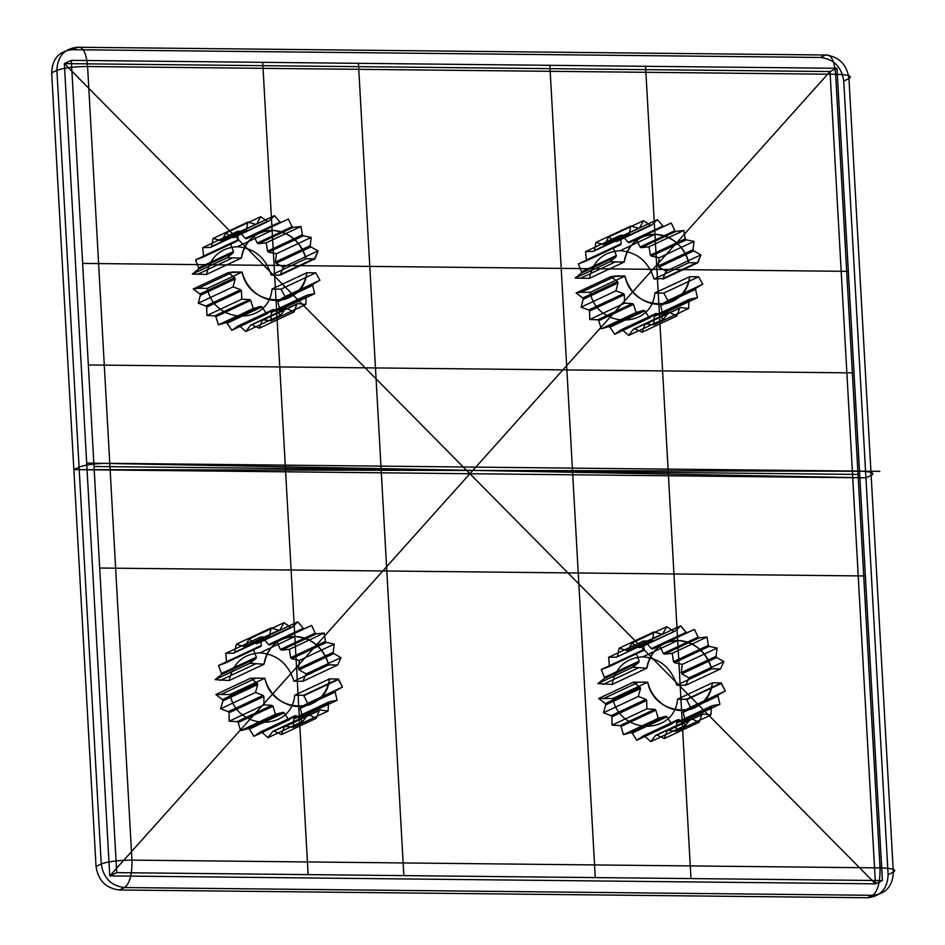 <?xml version="1.0" encoding="UTF-8"?>
<svg xmlns="http://www.w3.org/2000/svg" width="945" height="945" viewBox="0 0 945 945"><rect width="100%" height="100%" fill="white"/><g stroke="black" fill="none" stroke-linecap="round" stroke-linejoin="round"><path stroke-width="1.42" d="M578.423 263.879L585.723 261.139L586.372 260.017L585.557 251.618L593.448 251.335L594.393 250.496L595.941 242.392L603.713 244.59L604.871 244.105L608.651 237.006L615.62 241.507L616.884 241.4L622.554 235.943L628.106 242.333L629.37 242.641L636.422 239.309L640.06 247.023L641.206 247.696L649.014 246.787L650.42 255.138L651.341 256.13L659.22 257.725L658.252 265.982L693.063 249.669L693.689 250.886L700.93 254.843L697.8 262.804L688.858 262.71C683.282 245.31 671.978 235.872 654.956 234.36C638.088 235.518 627.834 244.743 624.184 262.037L609.974 261.765L616.034 256.804L616.329 255.516L613.222 247.566L620.522 244.826L621.172 243.715L620.357 235.317L628.248 235.022L629.193 234.183L630.74 226.079L638.525 228.288L639.682 227.792L643.451 220.693L650.432 225.193L651.696 225.099L657.354 219.63L662.918 226.02L664.17 226.327L671.222 222.996L674.86 230.71L676.006 231.383L683.814 230.474L685.22 238.825L686.141 239.829L694.02 241.412L693.063 249.669A45.017 41.155 -115.1 0 1 693.689 250.886L700.93 254.843L697.693 262.249A45.017 41.155 -115.1 0 1 697.8 262.804L688.858 262.71L654.058 279.023C648.471 261.623 637.166 252.173 620.156 250.673C603.288 251.831 593.035 261.056 589.385 278.35L575.162 278.078L581.234 273.117L581.529 271.817L578.423 263.879L620.522 244.826A45.017 41.155 -115.1 0 1 621.172 243.715L620.357 235.317L628.248 235.022A45.017 41.155 -115.1 0 1 629.193 234.183L630.74 226.079L638.525 228.288A45.017 41.155 -115.1 0 1 639.682 227.792L643.451 220.693L650.432 225.193A45.017 41.155 -115.1 0 1 651.696 225.099L657.354 219.63L662.918 226.02A45.017 41.155 -115.1 0 1 664.17 226.327L671.222 222.996L674.86 230.71A45.017 41.155 -115.1 0 1 676.006 231.383L683.814 230.474L685.22 238.825A45.017 41.155 -115.1 0 1 686.141 239.829L694.02 241.412L693.063 249.669M593.448 251.335L628.248 235.022M658.252 265.982L658.878 267.199L693.689 250.886M581.222 292.265L590.164 292.359C597.252 328.836 651.826 329.403 654.838 293.021L663.78 293.115L667.938 300.557L661.181 304.467L660.709 305.672L662.693 313.941L655.003 315.476L654.2 316.457L653.834 324.808L645.907 323.84L644.844 324.501L642.163 332.191L634.697 328.813L633.469 329.108L628.697 335.451L622.365 329.947L621.089 329.84L614.663 334.294L610.009 327.159L608.793 326.663L601.28 328.813L598.728 320.686L597.677 319.835L589.751 319.493L589.526 311.094L588.735 309.984L623.546 293.671L615.904 290.871L618.03 282.945L617.569 281.657L610.895 276.637L624.976 276.046C632.051 312.523 686.637 313.09 689.649 276.708L698.591 276.802L702.749 284.244L695.992 288.154L695.508 289.359L697.493 297.628L689.815 299.163L689.011 300.144L688.633 308.495L680.707 307.527L679.656 308.188L676.963 315.878L669.497 312.5L668.28 312.795L663.508 319.138L657.165 313.634L655.889 313.527L649.463 317.981L644.809 310.846L643.592 310.35L636.079 312.5L633.528 304.373L632.489 303.522L624.55 303.18L624.326 294.781L623.546 293.671L615.904 290.871L618.03 282.945A45.017 41.155 -115.1 0 1 617.569 281.657L610.895 276.637L576.084 292.95L581.222 292.265L616.034 275.952L610.895 276.637M655.003 315.476L689.815 299.163A45.017 41.155 -115.1 0 1 689.011 300.144L688.633 308.495L680.707 307.527A45.017 41.155 -115.1 0 1 679.656 308.188L676.963 315.878L669.497 312.5A45.017 41.155 -115.1 0 1 668.28 312.795L663.508 319.138L657.165 313.634A45.017 41.155 -115.1 0 1 655.889 313.527L649.463 317.981L644.809 310.846A45.017 41.155 -115.1 0 1 643.592 310.35L636.079 312.5L633.528 304.373A45.017 41.155 -115.1 0 1 632.489 303.522L624.55 303.18L624.326 294.781A45.017 41.155 -115.1 0 1 623.546 293.671M631.922 643.013L638.855 647.597L674.919 631.213L680.648 625.826L686.141 632.288L687.393 632.607L694.492 629.37L698.036 637.131L699.182 637.816L707.002 637.013L708.313 645.376L709.222 646.38L717.09 648.081L716.026 656.303L716.641 657.531L723.846 661.583L720.515 668.942L711.573 668.847C705.986 651.459 694.681 642.009 677.671 640.509C660.791 641.655 650.538 650.881 646.9 668.174L632.737 667.288L638.855 662.41L639.163 661.122L636.15 653.149L643.498 650.503L644.159 649.404L643.439 641.005L651.341 640.816L652.298 640.001L653.94 631.91L661.701 634.225L662.858 633.741L666.721 626.7L673.655 631.284L666.721 626.7L662.858 633.741L628.059 650.054L631.922 643.013L666.721 626.7M638.855 647.597L640.119 647.526L645.848 642.139L651.329 648.601L652.593 648.92L659.681 645.683L663.236 653.444L664.37 654.129L672.202 653.326L673.501 661.689L674.423 662.693L682.278 664.382L681.227 672.616L681.841 673.844L689.035 677.884L685.704 685.255L676.762 685.16C671.174 667.772 659.882 658.322 642.86 656.822C625.992 657.968 615.738 667.194 612.088 684.487L597.925 683.601L604.056 678.723L604.363 677.435L601.351 669.462L608.686 666.816L609.348 665.717L608.639 657.307L616.542 657.129L652.298 640.001L653.94 631.91L619.14 648.223L626.901 650.526L661.701 634.225L653.94 631.91M597.925 683.601L632.737 667.288L638.855 662.41A45.017 41.155 -115.1 0 1 639.163 661.122L604.363 677.435M598.669 698.473L612.88 698.497C619.955 734.986 674.529 735.541 677.541 699.17L686.495 699.265L690.511 707.297L683.696 711.101L683.211 712.317L685.09 720.598L677.388 722.027L676.573 722.996L676.1 731.335L668.186 730.261L667.111 730.91L664.323 738.565L656.893 735.08L655.676 735.352L650.822 741.636L644.537 736.049L643.273 735.931L636.788 740.289L632.217 733.096L631 732.588L623.452 734.631L620.995 726.481L619.967 725.618L612.029 725.169L611.911 716.782L611.131 715.66L645.943 699.347L638.324 696.441L640.545 688.551L640.096 687.263L633.481 682.16L647.679 682.184C654.767 718.672 709.341 719.239 712.353 682.857L721.295 682.951L725.311 690.984L718.507 694.788L718.011 696.004L719.901 704.285L712.187 705.714L711.372 706.683L710.9 715.022L702.986 713.947L701.911 714.597L699.135 722.252L691.705 718.767L690.476 719.039L685.621 725.323L679.349 719.747L678.073 719.617L671.588 723.976L667.016 716.794L665.812 716.275L658.263 718.318L655.806 710.168L654.767 709.317L646.829 708.868L646.711 700.469L645.943 699.347L638.324 696.441L603.512 712.754L605.733 704.864L605.296 703.576L598.669 698.473L633.481 682.16L640.096 687.263L605.296 703.576M612.029 725.169L646.829 708.868L654.767 709.317L619.967 725.618M677.541 699.17L712.353 682.857A35.544 32.496 -115.1 0 1 681.581 710.534A35.544 32.496 -115.1 0 1 647.679 682.184L633.481 682.16M206.542 274.381L192.331 274.109L198.391 269.136L198.686 267.848L195.58 259.91L202.88 257.158L203.529 256.048L202.714 247.649L210.605 247.366L211.55 246.527L213.097 238.423L220.882 240.621L222.04 240.136L225.808 233.037L232.789 237.526L234.053 237.431L239.711 231.974L245.275 238.364L246.527 238.672L253.579 235.34L257.217 243.054L258.363 243.727L266.171 242.818L267.577 251.169L302.376 234.856L303.31 235.848L311.177 237.443L310.22 245.7L310.846 246.917L318.087 250.862L314.968 258.835L306.026 258.741C300.439 241.341 289.135 231.891 272.125 230.391C255.256 231.549 244.991 240.774 241.353 258.068L227.131 257.796L233.191 252.823L233.486 251.535L230.391 243.597L237.691 240.857L238.341 239.735L237.526 231.336L245.416 231.052L246.35 230.214L247.897 222.11L255.682 224.308L256.839 223.823L260.607 216.724L267.589 221.224L268.852 221.118L274.511 215.661L280.074 222.051L281.338 222.358L288.379 219.027L292.029 226.741L293.163 227.414L300.983 226.505L302.376 234.856A45.017 41.155 -115.1 0 1 303.31 235.848L311.177 237.443L310.22 245.7A45.017 41.155 -115.1 0 1 310.846 246.917L318.087 250.862L314.85 258.28A45.017 41.155 -115.1 0 1 314.968 258.835L306.026 258.741L271.215 275.054C265.639 257.654 254.335 248.204 237.313 246.704C220.445 247.862 210.192 257.075 206.542 274.381L241.353 258.068L227.131 257.796L233.191 252.823A45.017 41.155 -115.1 0 1 233.486 251.535L230.391 243.597L237.691 240.857A45.017 41.155 -115.1 0 1 238.341 239.735L237.526 231.336L245.416 231.052A45.017 41.155 -115.1 0 1 246.35 230.214L247.897 222.11L255.682 224.308A45.017 41.155 -115.1 0 1 256.839 223.823L260.607 216.724L267.589 221.224A45.017 41.155 -115.1 0 1 268.852 221.118L274.511 215.661L280.074 222.051A45.017 41.155 -115.1 0 1 281.338 222.358L288.379 219.027L292.029 226.741A45.017 41.155 -115.1 0 1 293.163 227.414L300.983 226.505L302.376 234.856M267.577 251.169L268.498 252.161L276.377 253.756L275.42 262.001L276.046 263.23L283.287 267.175L280.157 275.137L314.968 258.835M198.391 288.296L207.333 288.379C214.421 324.867 268.994 325.434 272.006 289.052L280.948 289.146L285.106 296.588L278.35 300.486L277.865 301.703L279.85 309.972L272.172 311.496L271.369 312.488L270.991 320.839L263.064 319.859L262.013 320.532L259.32 328.222L251.854 324.832L250.638 325.127L245.865 331.482L239.522 325.978L238.246 325.871L231.82 330.325L227.166 323.19L225.949 322.694L218.437 324.832L215.885 316.717L214.846 315.866L206.908 315.524L206.683 307.125L241.495 290.812L240.703 289.702L233.061 286.89L235.187 278.976L234.726 277.676L228.052 272.668L242.133 272.077C249.22 308.554 303.794 309.121 306.806 272.739L315.748 272.833L319.906 280.275L313.149 284.173L312.677 285.39L314.661 293.659L306.971 295.183L306.168 296.175L305.802 304.526L297.876 303.546L296.813 304.219L294.119 311.909L286.654 308.531L285.437 308.826L280.665 315.169L274.322 309.665L273.046 309.558L266.62 314.012L261.966 306.877L260.761 306.381L253.248 308.531L250.697 300.404L249.645 299.553L241.719 299.211L241.495 290.812A45.017 41.155 -115.1 0 1 240.703 289.702L233.061 286.89L235.187 278.976A45.017 41.155 -115.1 0 1 234.726 277.676L228.052 272.668L193.252 288.981L198.391 288.296L233.191 271.983L228.052 272.668M218.437 324.832L253.248 308.531L250.697 300.404A45.017 41.155 -115.1 0 1 249.645 299.553L241.719 299.211L241.495 290.812M225.949 322.694L260.761 306.381L253.248 308.531M206.683 307.125L205.904 306.015L198.261 303.203L200.387 295.289L199.927 293.989L234.726 277.676M302.872 681.286L293.93 681.191L328.73 664.878C323.143 647.49 311.85 638.04 294.828 636.528C277.96 637.686 267.707 646.912 264.057 664.205L249.893 663.319L256.024 658.441L256.331 657.153L253.319 649.18L260.655 646.534L261.316 645.435L260.607 637.024L268.498 636.847L269.455 636.02L271.097 627.941L278.87 630.244L280.027 629.772L283.89 622.731L290.812 627.315L292.076 627.232L297.817 621.857L303.298 628.319L304.55 628.638L311.649 625.401L315.205 633.15L316.339 633.847L324.17 633.044L325.47 641.407L326.391 642.411L334.246 644.1L333.195 652.333L333.798 653.562L341.003 657.602L337.672 664.973L328.73 664.878L337.672 664.973L341.003 657.602L333.798 653.562L298.998 669.875L306.204 673.915L302.872 681.286L337.672 664.973M298.384 668.647L333.195 652.333L334.246 644.1L326.391 642.411L291.58 658.724L299.447 660.413L298.384 668.647L298.998 669.875M249.078 639.044L283.89 622.731L280.027 629.772L245.216 646.085L249.078 639.044L256.012 643.628L290.812 627.315L283.89 622.731M222.902 700.895L222.453 699.595L215.838 694.504L230.037 694.528C237.124 731.005 291.698 731.572 294.71 695.201L303.652 695.284L307.668 703.328L300.864 707.132L300.368 708.337L302.258 716.617L294.545 718.046L293.73 719.027L293.269 727.355L285.343 726.28L284.28 726.941L281.492 734.584L274.062 731.111L272.833 731.383L267.99 737.667L261.706 732.08L260.43 731.962L253.945 736.32L249.374 729.127L248.169 728.619L240.621 730.662L238.164 722.512L237.124 721.649L229.186 721.2L229.068 712.813L228.3 711.679L263.1 695.378L255.481 692.472L257.701 684.582L257.264 683.294L250.638 678.191L264.836 678.215C271.924 714.703 326.497 715.259 329.51 678.888L338.452 678.982L342.48 687.015L335.664 690.819L335.18 692.024L337.058 700.304L329.356 701.745L328.541 702.714L328.069 711.053L320.142 709.978L319.079 710.628L316.291 718.283L308.861 714.798L307.633 715.07L302.79 721.354L296.506 715.767L295.23 715.649L288.745 720.007L284.173 712.813L282.968 712.306L275.42 714.349L272.963 706.198L271.924 705.336L263.998 704.887L263.868 696.5L263.1 695.378L255.481 692.472L220.681 708.785L222.902 700.895L257.701 684.582L255.481 692.472M882.394 880.575L875.436 883.835L109.762 875.897L64.343 63.61L830.017 71.548L875.436 883.835L109.762 875.897L116.719 872.637L71.3 60.35L836.986 68.288L882.394 880.575L116.719 872.637M888.111 874.633C887.497 888.702 880.598 896.403 867.415 897.75L872.637 895.305L124.563 887.544L119.342 889.989C105.994 888.371 98.221 880.516 96.036 866.423L101.257 863.978C107.907 861.533 118.137 860.245 131.957 860.127L880.031 867.888L835.663 74.277L87.59 66.516C73.769 66.634 63.528 67.922 56.889 70.367L51.668 72.812C52.282 58.744 59.181 51.042 72.363 49.695L77.585 47.25L825.658 55.011L820.437 57.456C833.785 59.074 841.558 66.93 843.743 81.022L848.964 78.577C852.815 76.108 848.374 74.667 835.663 74.277C834.329 60.456 830.986 54.03 825.658 55.011C839.006 56.629 846.779 64.484 848.964 78.577L893.332 872.188L888.111 874.633L843.743 81.022M293.93 681.191C288.343 663.803 277.039 654.353 260.029 652.841L294.828 636.528M586.372 260.017L621.172 243.715M658.878 267.199L666.119 271.144L662.882 278.562L697.693 262.249M633.469 329.108L668.28 312.795M681.841 673.844L716.641 657.531L723.846 661.583L689.035 677.884M681.227 672.616L716.026 656.303L717.09 648.081L709.222 646.38L674.423 662.693M682.278 664.382L717.09 648.081M632.217 733.096L667.016 716.794L671.588 723.976L678.073 719.617L643.273 735.931M677.388 722.027L712.187 705.714L719.901 704.285L718.011 696.004L683.211 712.317M612.88 698.497L647.679 682.184M253.579 235.34L288.379 219.027M225.808 233.037L260.607 216.724M231.82 330.325L266.62 314.012L261.966 306.877A45.017 41.155 -115.1 0 1 260.761 306.381M238.246 325.871L273.046 309.558L266.62 314.012M251.854 324.832L286.654 308.531A45.017 41.155 -115.1 0 1 285.437 308.826L280.665 315.169L274.322 309.665A45.017 41.155 -115.1 0 1 273.046 309.558M271.369 312.488L306.168 296.175L305.802 304.526L297.876 303.546A45.017 41.155 -115.1 0 1 296.813 304.219L294.119 311.909L286.654 308.531M256.012 643.628L257.276 643.545L263.005 638.17L268.498 644.632L269.75 644.951L276.85 641.714L280.405 649.463L281.539 650.16L289.359 649.357L290.67 657.72L291.58 658.724M281.539 650.16L316.339 633.847L324.17 633.044L289.359 649.357M221.532 673.466L218.508 665.493L253.319 649.18L256.331 657.153L221.532 673.466L221.213 674.754L256.024 658.441L249.893 663.319L215.094 679.632L221.213 674.754M261.706 732.08L296.506 715.767L302.79 721.354L307.633 715.07L272.833 731.383M628.106 242.333L662.918 226.02M662.693 313.941L697.493 297.628L689.815 299.163M664.37 654.129L699.182 637.816L707.002 637.013L672.202 653.326M651.329 648.601L686.141 632.288L680.648 625.826L674.919 631.213L640.119 647.526M664.323 738.565L699.135 722.252L701.911 714.597L667.111 730.91M257.217 243.054L292.029 226.741M198.686 267.848L233.486 251.535M280.051 274.593L314.85 258.28M207.333 288.379L242.133 272.077L233.191 271.983M268.498 644.632L303.298 628.319L297.817 621.857L292.076 627.232L257.276 643.545M218.508 665.493L225.855 662.847L226.516 661.736L225.796 653.338L260.607 637.024L261.316 645.435L226.516 661.736M249.374 729.127L284.173 712.813L288.745 720.007L295.23 715.649L260.43 731.962M284.28 726.941L319.079 710.628L316.291 718.283L281.492 734.584M302.258 716.617L337.058 700.304L335.18 692.024L300.368 708.337M124.563 887.544C111.215 885.926 103.442 878.07 101.257 863.978L56.889 70.367C57.503 56.298 64.402 48.597 77.585 47.25C82.912 46.27 86.243 52.696 87.59 66.516L131.957 860.127C132.194 874.456 129.725 883.599 124.563 887.544M872.637 895.305C877.799 891.359 880.268 882.217 880.031 867.888C892.753 868.278 897.183 869.719 893.332 872.188C892.718 886.256 885.819 893.958 872.637 895.305M659.22 257.725L694.02 241.412M640.06 247.023L674.86 230.71M662.882 278.562L654.058 279.023M623.452 734.631L658.263 718.318L665.812 716.275L631 732.588M655.676 735.352L690.476 719.039L685.621 725.323L650.822 741.636M239.711 231.974L274.511 215.661M195.58 259.91L230.391 243.597M270.991 320.839L305.802 304.526M299.447 660.413L334.246 644.1M280.405 649.463L315.205 633.15L311.649 625.401L269.75 644.951M263.005 638.17L297.817 621.857M225.855 662.847L260.655 646.534L253.319 649.18M253.945 736.32L288.745 720.007M300.864 707.132L342.48 687.015L338.404 679.526L303.593 695.839M303.652 695.284L338.452 678.982L329.51 678.888A35.544 32.496 -115.1 0 1 298.738 706.553A35.544 32.496 -115.1 0 1 264.836 678.215L250.638 678.191L257.264 683.294L222.453 699.595M612.088 684.487L646.9 668.174L632.737 667.288M622.554 235.943L657.354 219.63M581.529 271.817L616.329 255.516L613.222 247.566M611.911 716.782L646.711 700.469L646.829 708.868M668.186 730.261L702.986 713.947L710.9 715.022L711.372 706.683L676.573 722.996M232.789 237.526L267.589 221.224M285.106 296.588L319.906 280.275L313.149 284.173A45.017 41.155 -115.1 0 1 312.677 285.39L314.661 293.659L306.971 295.183A45.017 41.155 -115.1 0 1 306.168 296.175M276.85 641.714L311.649 625.401M580.443 278.255L615.242 261.942L609.974 261.765L616.034 256.804A45.017 41.155 -115.1 0 1 616.329 255.516M654.838 293.021L689.649 276.708A35.544 32.496 -115.1 0 1 658.878 304.385A35.544 32.496 -115.1 0 1 624.976 276.046L616.034 275.952M588.735 309.984L581.092 307.172L583.219 299.258L582.77 297.959L576.084 292.95M582.77 297.959L617.569 281.657M626.901 650.526L628.059 650.054M601.351 669.462L636.15 653.149L639.163 661.122M603.146 684.404L637.946 668.091M268.498 252.161L303.31 235.848M213.097 238.423L247.897 222.11M262.013 320.532L296.813 304.219M277.865 301.703L312.677 285.39M229.068 712.813L263.868 696.5L263.998 704.887L271.924 705.336L237.124 721.649M629.37 242.641L664.17 226.327M608.651 237.006L643.451 220.693M663.236 653.444L698.036 637.131L694.492 629.37L652.593 648.92M620.995 726.481L655.806 710.168L658.263 718.318M676.1 731.335L710.9 715.022M683.696 711.101L725.311 690.984L721.236 683.495L686.436 699.808M258.363 243.727L293.163 227.414M211.55 246.527L246.35 230.214M203.529 256.048L238.341 239.735M290.67 657.72L325.47 641.407L324.17 633.044M236.297 644.254L244.058 646.557L278.87 630.244L271.097 627.941L269.455 636.02L234.655 652.333L236.297 644.254L271.097 627.941M636.422 239.309L671.222 222.996M603.713 244.59L638.525 228.288M575.162 278.078L609.974 261.765M598.728 320.686L633.528 304.373M610.009 327.159L644.809 310.846M628.697 335.451L663.508 319.138M661.181 304.467L695.992 288.154A45.017 41.155 -115.1 0 1 695.508 289.359L697.493 297.628M673.501 661.689L708.313 645.376L707.002 637.013M616.542 657.129L651.341 640.816L643.439 641.005L644.159 649.404L609.348 665.717M276.377 253.756L311.177 237.443M250.638 325.127L285.437 308.826M279.85 309.972L314.661 293.659M278.35 300.486L313.149 284.173M293.269 727.355L328.069 711.053L328.541 702.714L293.73 719.027M294.545 718.046L329.356 701.745L337.058 700.304M649.014 246.787L683.814 230.474M585.557 251.618L620.357 235.317M666.119 271.144L700.93 254.843M601.28 328.813L636.079 312.5M676.762 685.16L711.573 668.847L720.515 668.942L723.846 661.583M685.09 720.598L719.901 704.285M210.605 247.366L245.416 231.052M192.331 274.109L227.131 257.796M283.287 267.175L318.087 250.862M244.058 646.557L245.216 646.085M267.99 737.667L302.79 721.354M230.037 694.528L264.836 678.215M260.029 652.841C243.16 653.999 232.895 663.225 229.257 680.518L264.057 664.205L249.893 663.319M615.62 241.507L650.432 225.193M581.234 273.117L616.034 256.804M621.089 329.84L655.889 313.527M660.709 305.672L695.508 289.359M583.219 299.258L618.03 282.945M645.848 642.139L680.648 625.826M202.714 247.649L237.526 231.336M227.166 323.19L261.966 306.877M239.522 325.978L274.322 309.665M245.865 331.482L280.665 315.169M263.064 319.859L297.876 303.546M225.796 653.338L233.698 653.16L234.655 652.333M595.941 242.392L630.74 226.079M622.365 329.947L657.165 313.634M654.2 316.457L689.011 300.144M663.78 293.115L698.591 276.802L702.749 284.244L695.992 288.154M608.686 666.816L643.498 650.503L636.15 653.149M644.537 736.049L679.349 719.747L685.621 725.323M690.511 707.297L725.311 690.984M266.171 242.818L300.983 226.505M280.157 275.137L271.215 275.054M206.908 315.524L241.719 299.211M272.006 289.052L306.806 272.739A35.544 32.496 -115.1 0 1 276.034 300.415A35.544 32.496 -115.1 0 1 242.133 272.077M228.3 711.679L220.681 708.785M641.206 247.696L676.006 231.383M594.393 250.496L629.193 234.183M614.663 334.294L649.463 317.981M634.697 328.813L669.497 312.5M202.88 257.158L237.691 240.857M197.599 274.286L232.411 257.973M272.172 311.496L306.971 295.183M280.948 289.146L315.748 272.833L319.906 280.275M248.169 728.619L282.968 712.306L275.42 714.349L240.621 730.662M307.668 703.328L342.48 687.015M642.86 656.822L677.671 640.509M650.42 255.138L685.22 238.825M597.677 319.835L632.489 303.522M645.907 323.84L680.707 307.527M659.681 645.683L694.492 629.37M604.056 678.723L638.855 662.41M636.788 740.289L671.588 723.976M246.527 238.672L281.338 222.358M220.882 240.621L255.682 224.308M259.32 328.222L294.119 311.909M200.387 295.289L235.187 278.976M198.261 303.203L233.061 286.89M221.095 694.433L255.894 678.12M71.3 60.35L64.343 63.61L109.762 875.897L830.017 71.548L875.436 883.835L64.343 63.61L830.017 71.548L836.986 68.288M96.036 866.423L51.668 72.812M867.415 897.75L119.342 889.989M620.156 250.673L654.956 234.36M585.723 261.139L620.522 244.826M617.487 656.303L619.14 648.223M608.639 657.307L643.439 641.005M605.733 704.864L640.545 688.551L638.324 696.441M656.893 735.08L691.705 718.767L699.135 722.252M222.04 240.136L256.839 223.823M198.391 269.136L233.191 252.823M199.927 293.989L193.252 288.981M233.698 653.16L268.498 636.847L260.607 637.024M229.257 680.518L215.094 679.632M616.884 241.4L651.696 225.099M589.751 319.493L624.55 303.18M653.834 324.808L688.633 308.495M667.938 300.557L702.749 284.244M589.526 311.094L624.326 294.781M603.926 698.402L638.737 682.089M275.42 262.001L310.22 245.7M276.046 263.23L310.846 246.917M306.204 673.915L341.003 657.602M215.838 694.504L250.638 678.191M237.313 246.704L272.125 230.391M589.385 278.35L624.184 262.037L615.242 261.942M651.341 256.13L686.141 239.829M581.092 307.172L615.904 290.871M685.704 685.255L720.515 668.942M611.131 715.66L603.512 712.754M234.053 237.431L268.852 221.118M214.846 315.866L249.645 299.553M215.885 316.717L250.697 300.404M238.164 722.512L272.963 706.198L275.42 714.349M274.062 731.111L308.861 714.798L316.291 718.283M820.437 57.456L72.363 49.695M604.871 244.105L639.682 227.792M663 279.118L697.8 262.804M608.793 326.663L643.592 310.35M642.163 332.191L676.963 315.878M644.844 324.501L679.656 308.188M590.164 292.359L624.976 276.046M686.495 699.265L721.295 682.951L712.353 682.857M245.275 238.364L280.074 222.051M205.904 306.015L240.703 289.702M220.315 680.424L255.115 664.111M229.186 721.2L263.998 704.887M285.343 726.28L320.142 709.978L328.069 711.053M294.71 695.201L329.51 678.888M871.148 475.382L865.927 477.827L73.852 469.618L79.073 467.173A23.696 3.874 -3.2 0 1 109.774 463.322L857.847 471.082A23.696 3.874 -3.2 0 1 871.148 475.382M879.854 471.307L73.852 469.618M87.767 463.085L865.927 477.827M94.016 466.487L859.69 474.437M82.664 263.419L848.338 271.357M262.722 62.335L308.141 874.621M645.565 66.304L690.972 878.59M403.846 875.613L358.438 63.327M595.267 877.598L549.848 65.311M99.686 568.028L865.36 575.966M88.334 364.959L854.008 372.897M315.748 272.833L306.806 272.739M698.591 276.802L689.649 276.708M264.057 664.205A35.544 32.496 -115.1 0 1 294.828 636.528A35.544 32.496 -115.1 0 1 328.73 664.878M256.024 658.441A45.017 41.155 -115.1 0 1 256.331 657.153M257.701 684.582A45.017 41.155 -115.1 0 1 257.264 683.294M263.868 696.5A45.017 41.155 -115.1 0 1 263.1 695.378M272.963 706.198A45.017 41.155 -115.1 0 1 271.924 705.336M284.173 712.813A45.017 41.155 -115.1 0 1 282.968 712.306M296.506 715.767A45.017 41.155 -115.1 0 1 295.23 715.649M308.861 714.798A45.017 41.155 -115.1 0 1 307.633 715.07M320.142 709.978A45.017 41.155 -115.1 0 1 319.079 710.628M329.356 701.745A45.017 41.155 -115.1 0 1 328.541 702.714M335.664 690.819A45.017 41.155 -115.1 0 1 335.18 692.024M333.195 652.333A45.017 41.155 -115.1 0 1 333.798 653.562M325.47 641.407A45.017 41.155 -115.1 0 1 326.391 642.411M315.205 633.15A45.017 41.155 -115.1 0 1 316.339 633.847M303.298 628.319A45.017 41.155 -115.1 0 1 304.55 628.638M290.812 627.315A45.017 41.155 -115.1 0 1 292.076 627.232M278.87 630.244A45.017 41.155 -115.1 0 1 280.027 629.772M268.498 636.847A45.017 41.155 -115.1 0 1 269.455 636.02M260.655 646.534A45.017 41.155 -115.1 0 1 261.316 645.435M241.353 258.068A35.544 32.496 -115.1 0 1 272.125 230.391A35.544 32.496 -115.1 0 1 306.026 258.741M646.9 668.174A35.544 32.496 -115.1 0 1 677.671 640.509A35.544 32.496 -115.1 0 1 711.573 668.847M640.545 688.551A45.017 41.155 -115.1 0 1 640.096 687.263M646.711 700.469A45.017 41.155 -115.1 0 1 645.943 699.347M655.806 710.168A45.017 41.155 -115.1 0 1 654.767 709.317M667.016 716.794A45.017 41.155 -115.1 0 1 665.812 716.275M679.349 719.747A45.017 41.155 -115.1 0 1 678.073 719.617M691.705 718.767A45.017 41.155 -115.1 0 1 690.476 719.039M702.986 713.947A45.017 41.155 -115.1 0 1 701.911 714.597M712.187 705.714A45.017 41.155 -115.1 0 1 711.372 706.683M718.507 694.788A45.017 41.155 -115.1 0 1 718.011 696.004M716.026 656.303A45.017 41.155 -115.1 0 1 716.641 657.531M708.313 645.376A45.017 41.155 -115.1 0 1 709.222 646.38M698.036 637.131A45.017 41.155 -115.1 0 1 699.182 637.816M686.141 632.288A45.017 41.155 -115.1 0 1 687.393 632.607M673.655 631.284A45.017 41.155 -115.1 0 1 674.919 631.213M661.701 634.225A45.017 41.155 -115.1 0 1 662.858 633.741M651.341 640.816A45.017 41.155 -115.1 0 1 652.298 640.001M643.498 650.503A45.017 41.155 -115.1 0 1 644.159 649.404M624.184 262.037A35.544 32.496 -115.1 0 1 654.956 234.36A35.544 32.496 -115.1 0 1 688.858 262.71"/></g></svg>
